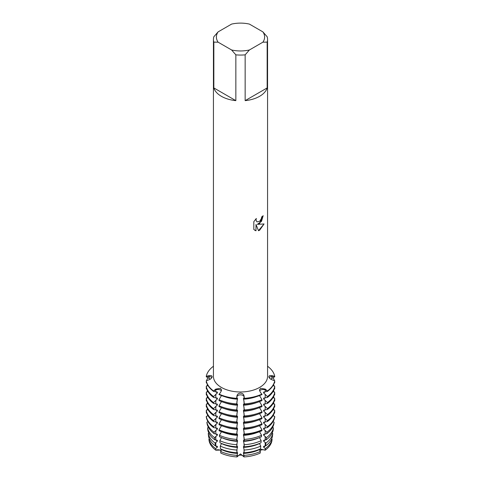 <?xml version="1.0" encoding="UTF-8"?>
<svg xmlns="http://www.w3.org/2000/svg" width="481" height="481" viewBox="0 0 481 481"><rect width="100%" height="100%" fill="white"/><g stroke="black" fill="none" stroke-linecap="round" stroke-linejoin="round"><path stroke-width="0.72" d="M210.353 379.124L206.271 376.767L206.271 376.328L209.109 376.515A3.559 2.056 180 0 1 211.88 377.621A3.559 2.056 0 0 0 209.109 376.515L206.271 376.328A34.446 19.889 180 0 1 213.438 366.251A34.446 19.889 180 0 0 206.271 376.328L209.079 375.667C210.949 375.294 211.971 375.649 212.145 376.737C211.977 377.964 210.955 378.974 209.079 379.756L206.271 380.784L206.271 381.223A34.446 19.889 0 0 0 213.57 391.396L213.57 390.957A34.446 19.889 180 0 1 206.271 380.784A34.446 19.889 180 0 0 213.57 390.957L215.783 389.093L220.454 388.311L221.513 389.929L220.785 391.985L219.023 394.546A34.446 19.889 0 0 0 236.646 398.761L236.646 398.316A34.446 19.889 180 0 1 219.023 394.107A34.446 19.889 180 0 0 236.646 398.316L236.965 395.851C237.313 394.192 238.492 393.278 240.5 393.103C242.508 393.278 243.687 394.192 244.035 395.851L244.354 398.316L244.035 396.681A3.559 2.056 0 0 0 240.5 394.853A3.559 2.056 0 0 0 236.965 396.681L236.646 398.316L236.965 396.681A3.559 2.056 180 0 1 240.5 394.853A3.559 2.056 180 0 1 244.035 396.681L244.354 398.761L243.434 398.322L244.354 403.908L244.354 404.786L243.434 404.347L244.354 409.932L244.354 410.81L243.434 410.371L244.354 415.957L244.354 416.841L243.434 416.402L244.354 421.987L244.354 422.865L243.434 422.426L244.354 428.012L244.354 428.89L243.434 428.457L244.354 434.042L244.348 434.914L243.434 434.481L244.288 439.412L244.264 440.861L243.434 440.506L244.21 444.733L244.18 446.813L243.434 446.536L244.138 450.054L244.095 452.765L243.434 452.561L244.035 456.95A3.559 2.056 0 0 0 240.5 455.122A3.559 2.056 0 0 0 236.965 456.95A31.59 18.242 180 0 1 220.803 453.084L220.677 451.485L221.525 449.296M244.354 398.761A34.446 19.889 0 0 0 261.977 394.546L260.215 391.985L259.487 389.929L260.546 388.311L265.217 389.093L267.43 390.957L267.43 391.396A34.446 19.889 0 0 0 274.729 381.223L274.729 380.784L271.921 379.756C270.051 378.974 269.029 377.97 268.855 376.737L268.861 376.581M260.461 390.079A3.559 2.056 0 0 0 259.602 390.885A3.559 2.056 180 0 1 265.193 389.929A3.559 2.056 0 0 0 260.461 390.079M220.538 390.079A3.559 2.056 0 0 0 215.807 389.929L213.57 390.957L215.807 389.929A3.559 2.056 180 0 1 221.398 390.885A3.559 2.056 0 0 0 220.538 390.079M259.638 223.461L257.317 224.35L264.057 223.96L259.638 230.231L258.495 230.718L256 224.429L256 230.79L253.824 229.509L253.824 221.663L256.331 218.458L255.994 220.021L256.92 221.873L259.638 221.356L261.411 218.548L261.67 216.925A27.062 15.626 0 0 0 263.185 215.71L259.638 223.461M259.638 96.296A27.062 15.626 180 0 1 245.154 100.643L245.154 54.834A27.062 15.626 180 0 1 235.846 54.834L235.846 100.643A27.062 15.626 180 0 1 213.841 87.933L213.841 42.13A27.062 15.626 180 0 1 213.438 39.442A27.062 15.626 180 0 1 213.841 36.754L218.097 31.89L231.589 24.098A24.11 13.919 180 0 1 249.411 24.098L262.903 31.89A24.11 13.919 180 0 1 262.903 42.178L267.159 42.13L267.159 87.933A27.062 15.626 180 0 1 259.638 96.296M262.903 31.89L267.159 36.754A27.062 15.626 180 0 1 267.562 39.442L267.562 376.352A27.062 15.626 180 0 1 259.638 387.403A27.062 15.626 180 0 1 230.14 390.788A27.062 15.626 180 0 1 213.438 376.352L213.438 39.442M221.11 450.781A3.559 2.056 0 0 0 215.807 450.198L215.801 450.198A31.59 18.242 180 0 1 209.109 440.867L208.91 439.189L209.379 438.931M215.807 450.192L221.398 450.084L215.807 450.198L215.807 448.406L217.37 447.21L217.37 446.332L215.386 445.899L215.115 443.115L217.37 441.179L217.37 440.301L214.791 439.784L214.586 437.65L217.37 435.155L217.37 434.277L214.201 433.676L214.057 432.185L217.37 429.13L217.37 428.246L213.612 427.561L213.57 426.677L217.37 423.1L217.37 422.222L213.57 421.53L213.57 420.653L217.37 417.075L217.37 416.197L213.57 415.506L213.57 414.622L217.37 411.045L217.37 410.167L213.57 409.475L213.57 408.597L217.37 405.02L217.37 404.142L213.57 403.451L213.57 402.567L217.37 398.996L217.37 398.112L213.57 397.42L213.57 396.542L217.37 392.965L217.37 392.087L213.57 391.396M236.965 455.158L236.965 456.95L240.5 453.902L244.035 456.944L240.5 453.902L236.965 456.95L237.566 452.561L236.905 452.765L236.862 450.054L237.566 446.536L236.82 446.813L236.79 444.733L237.566 440.506L236.736 440.861L236.712 439.412L237.566 434.481L236.652 434.914L236.646 434.042L237.566 428.457L236.646 428.89L236.646 428.012L237.566 422.426L236.646 422.865L236.646 421.987L237.566 416.402L236.646 416.841L236.646 415.957L237.566 410.371L236.646 410.81L236.646 409.932L237.566 404.347L236.646 404.786L236.646 403.908L237.566 398.322L236.646 398.761M260.197 453.084A31.59 18.242 180 0 1 244.035 456.95L244.035 456.95A31.59 18.242 180 0 0 260.197 453.084L260.323 451.485L259.475 449.296M267.43 391.396L263.63 392.087L263.63 392.965L267.43 396.542L267.43 397.42L263.63 398.112L263.63 398.996L267.43 402.567L267.43 403.451L263.63 404.142L263.63 405.02L267.43 408.597L267.43 409.475L263.63 410.167L263.63 411.045L267.43 414.622L267.43 415.506L263.63 416.197L263.63 417.075L267.43 420.653L267.43 421.53L263.63 422.222L263.63 423.1L267.43 426.677L267.388 427.561L263.63 428.246L263.63 429.13L266.943 432.185L266.799 433.676L263.63 434.277L263.63 435.155L266.414 437.65L266.209 439.784L263.63 440.301L263.63 441.179L265.885 443.115L265.614 445.899L263.63 446.332L263.63 447.21L265.356 448.581L265.199 450.198A31.59 18.242 180 0 0 271.891 440.867A31.59 18.242 180 0 1 265.199 450.198L260.461 449.128L259.602 450.084L260.461 449.128L265.193 450.198A3.559 2.056 0 0 0 259.89 450.781M261.977 394.107A34.446 19.889 180 0 1 244.354 398.316A34.446 19.889 180 0 0 261.977 394.107M263.149 215.741L261.502 221.344L257.317 224.35M256.89 221.855L255.958 219.997L256.259 218.53M254.834 230.315L255.964 230.766L256 224.429M258.483 230.688L264.015 223.972M267.43 390.957L265.193 389.929L267.43 390.957A34.446 19.889 180 0 0 274.729 380.784A34.446 19.889 180 0 1 267.43 390.957M268.855 376.737C269.023 375.649 270.045 375.294 271.921 375.673L274.729 376.328L271.891 376.515A3.559 2.056 0 0 0 269.12 377.621A3.559 2.056 180 0 1 271.891 376.515L274.729 376.328L274.729 376.767L270.647 379.124M267.562 366.251A34.446 19.889 180 0 1 274.729 376.328A34.446 19.889 180 0 0 267.562 366.251M213.841 42.13L218.097 42.178A24.11 13.919 180 0 1 218.097 31.89M218.097 42.178L231.589 49.97L235.846 54.834M245.154 54.834L249.411 49.97A24.11 13.919 180 0 1 231.589 49.97M249.411 49.97L262.903 42.178M267.562 39.442A27.062 15.626 180 0 1 267.159 42.13M235.846 100.643L213.841 87.933M267.159 87.933L245.154 100.643M221.476 395.574L219.023 399.693L219.023 400.571A34.446 19.889 0 0 0 236.646 404.786M221.476 401.599L219.023 405.717L219.023 406.595A34.446 19.889 0 0 0 236.646 410.81M221.476 407.629L219.023 411.748L219.023 412.626A34.446 19.889 0 0 0 236.646 416.841M221.476 413.654L219.023 417.773L219.023 418.65A34.446 19.889 0 0 0 236.646 422.865M221.476 419.685L219.023 423.797L219.023 424.681A34.446 19.889 0 0 0 236.646 428.89M221.476 425.709L219.023 429.828L219.059 430.705A34.392 19.853 0 0 0 236.652 434.914M221.476 431.728L219.414 435.275L219.528 436.748A33.634 19.42 0 0 0 236.736 440.861M221.513 437.596L219.835 440.68L219.997 442.791A32.882 18.981 0 0 0 236.82 446.813M221.525 443.452L220.256 446.079L220.472 448.833A32.125 18.549 0 0 0 236.905 452.765M209.109 440.867A31.59 18.242 180 0 0 215.801 450.198L215.807 448.406M244.095 452.765A32.125 18.549 0 0 0 260.528 448.833L260.744 446.079L259.475 443.452M244.18 446.813A32.882 18.981 0 0 0 261.003 442.791L261.165 440.68L259.487 437.596M244.264 440.861A33.634 19.42 0 0 0 261.472 436.748L261.586 435.275L259.524 431.728M244.348 434.914A34.392 19.853 0 0 0 261.941 430.705L261.977 429.828L259.524 425.709M244.354 428.89A34.446 19.889 0 0 0 261.977 424.681L261.977 423.797L259.524 419.685M244.354 422.865A34.446 19.889 0 0 0 261.977 418.65L261.977 417.773L259.524 413.654M244.354 416.841A34.446 19.889 0 0 0 261.977 412.626L261.977 411.748L259.524 407.629M244.354 410.81A34.446 19.889 0 0 0 261.977 406.595L261.977 405.717L259.524 401.599M244.354 404.786A34.446 19.889 0 0 0 261.977 400.571L261.977 399.693L259.524 395.574M265.614 445.899A32.125 18.549 0 0 0 272.42 436.411L272.763 433.525L272.114 433.171M266.209 439.784A32.882 18.981 0 0 0 273.172 430.074L273.436 427.862L272.583 427.399M266.799 433.676A33.634 19.42 0 0 0 273.923 423.743L274.11 422.198L273.034 421.615M267.388 427.561A34.392 19.853 0 0 0 274.675 417.406L274.729 416.504L273.07 415.608M267.43 421.53A34.446 19.889 0 0 0 274.729 411.357L274.729 410.479L273.07 409.584M267.43 415.506A34.446 19.889 0 0 0 274.729 405.333L274.729 404.449L273.07 403.553M267.43 409.475A34.446 19.889 0 0 0 274.729 399.302L274.729 398.424L273.07 397.528M267.43 403.451A34.446 19.889 0 0 0 274.729 393.278L274.729 392.4L273.07 391.498M267.43 397.42A34.446 19.889 0 0 0 274.729 387.247L274.729 386.369L273.07 385.473M271.891 440.867L272.09 439.189L271.621 438.931M274.585 381.86L274.729 382.798L274.212 383.074M274.585 387.884L274.729 388.822L274.212 389.099M274.585 393.915L274.729 394.847L274.212 395.129M274.585 399.939L274.729 400.877L274.212 401.154M274.585 405.964L274.729 406.902L274.212 407.185M274.585 411.995L274.675 412.963L274.212 413.209M206.788 413.209L206.325 412.963L206.415 411.995M206.788 407.185L206.271 406.902L206.415 405.964M206.788 401.154L206.271 400.877L206.415 399.939M206.788 395.129L206.271 394.847L206.415 393.915M206.788 389.099L206.271 388.822L206.415 387.884M206.788 383.074L206.271 382.798L206.415 381.86M207.93 385.473L206.271 386.369L206.271 387.247A34.446 19.889 0 0 0 213.57 397.42M207.93 391.498L206.271 392.4L206.271 393.278A34.446 19.889 0 0 0 213.57 403.451M207.93 397.528L206.271 398.424L206.271 399.302A34.446 19.889 0 0 0 213.57 409.475M207.93 403.553L206.271 404.449L206.271 405.333A34.446 19.889 0 0 0 213.57 415.506M207.93 409.584L206.271 410.479L206.271 411.357A34.446 19.889 0 0 0 213.57 421.53M207.93 415.608L206.271 416.504L206.325 417.406A34.392 19.853 0 0 0 213.612 427.561M207.966 421.615L206.89 422.198L207.077 423.743A33.634 19.42 0 0 0 214.201 433.676M208.417 427.399L207.564 427.862L207.828 430.074A32.882 18.981 0 0 0 214.791 439.784M208.886 433.171L208.237 433.525L208.58 436.411A32.125 18.549 0 0 0 215.386 445.899M272.09 439.189A31.794 18.356 180 0 1 265.356 448.581M260.323 451.485A31.794 18.356 180 0 1 244.059 455.375M236.965 456.95A31.59 18.242 180 0 1 220.803 453.084M236.941 455.375A31.794 18.356 180 0 1 220.677 451.485M265.259 445.947A29.918 17.274 180 0 1 263.63 447.21M259.475 449.603A29.918 17.274 180 0 1 243.434 453.439M237.566 453.439A29.918 17.274 180 0 1 221.525 449.603M217.37 447.21A29.918 17.274 180 0 1 215.741 445.947M215.644 448.581A31.794 18.356 180 0 1 208.91 439.189M272.763 433.525A32.467 18.747 180 0 1 265.885 443.115M260.744 446.079A32.467 18.747 180 0 1 244.138 450.054M236.862 450.054A32.467 18.747 180 0 1 220.256 446.079M215.115 443.115A32.467 18.747 180 0 1 208.237 433.525M265.259 439.923A29.918 17.274 180 0 1 263.63 441.179M259.475 443.578A29.918 17.274 180 0 1 243.434 447.414M237.566 447.414A29.918 17.274 180 0 1 221.525 443.578M217.37 441.179A29.918 17.274 180 0 1 215.741 439.923M273.436 427.862A33.147 19.138 180 0 1 266.414 437.65M261.165 440.68A33.147 19.138 180 0 1 244.21 444.733M236.79 444.733A33.147 19.138 180 0 1 219.835 440.68M214.586 437.65A33.147 19.138 180 0 1 207.564 427.862M265.259 433.892A29.918 17.274 180 0 1 263.63 435.155M258.844 437.842A29.918 17.274 180 0 1 243.434 441.39M237.566 441.39A29.918 17.274 180 0 1 222.156 437.842M217.37 435.155A29.918 17.274 180 0 1 215.741 433.892M273.286 415.223A33.82 19.529 180 0 1 273.551 415.867M274.11 422.198A33.82 19.529 180 0 1 266.943 432.185M261.586 435.275A33.82 19.529 180 0 1 244.288 439.412M207.449 415.867A33.82 19.529 180 0 1 207.714 415.223M236.712 439.412A33.82 19.529 180 0 1 219.414 435.275M214.057 432.185A33.82 19.529 180 0 1 206.89 422.198M265.259 427.868A29.918 17.274 180 0 1 263.63 429.13M256.626 432.72A29.918 17.274 180 0 1 243.434 435.359M237.566 435.359A29.918 17.274 180 0 1 224.374 432.72M217.37 429.13A29.918 17.274 180 0 1 215.741 427.868M274.729 416.943A34.446 19.889 180 0 1 267.43 427.116M261.977 430.267A34.446 19.889 180 0 1 244.354 434.481M236.646 434.481A34.446 19.889 180 0 1 219.023 430.267M213.57 427.116A34.446 19.889 180 0 1 206.271 416.943M273.557 408.688A34.446 19.889 180 0 1 274.212 410.197M274.657 411.706A34.446 19.889 180 0 1 274.729 412.049M274.729 416.504A34.446 19.889 180 0 1 267.43 426.677M261.977 429.828A34.446 19.889 180 0 1 244.354 434.042M206.271 412.049A34.446 19.889 180 0 1 206.343 411.706M206.788 410.197A34.446 19.889 180 0 1 207.443 408.688M236.646 434.042A34.446 19.889 180 0 1 219.023 429.828M213.57 426.677A34.446 19.889 180 0 1 206.271 416.504M265.259 421.837A29.918 17.274 180 0 1 263.63 423.1M256.463 426.755A29.918 17.274 180 0 1 243.434 429.335M237.566 429.335A29.918 17.274 180 0 1 224.537 426.755M217.37 423.1A29.918 17.274 180 0 1 215.741 421.837M273.557 402.663A34.446 19.889 180 0 1 274.212 404.172M274.657 405.675A34.446 19.889 180 0 1 274.729 406.024M274.729 410.479A34.446 19.889 180 0 1 267.43 420.653M261.977 423.797A34.446 19.889 180 0 1 244.354 428.012M206.271 406.024A34.446 19.889 180 0 1 206.343 405.675M206.788 404.172A34.446 19.889 180 0 1 207.443 402.663M236.646 428.012A34.446 19.889 180 0 1 219.023 423.797M213.57 420.653A34.446 19.889 180 0 1 206.271 410.479M265.259 415.812A29.918 17.274 180 0 1 263.63 417.075M256.463 420.725A29.918 17.274 180 0 1 243.434 423.31M237.566 423.31A29.918 17.274 180 0 1 224.537 420.725M217.37 417.075A29.918 17.274 180 0 1 215.741 415.812M273.557 396.639A34.446 19.889 180 0 1 274.212 398.148M274.657 399.651A34.446 19.889 180 0 1 274.729 400M274.729 404.449A34.446 19.889 180 0 1 267.43 414.622M261.977 417.773A34.446 19.889 180 0 1 244.354 421.987M206.271 400A34.446 19.889 180 0 1 206.343 399.651M206.788 398.148A34.446 19.889 180 0 1 207.443 396.639M236.646 421.987A34.446 19.889 180 0 1 219.023 417.773M213.57 414.622A34.446 19.889 180 0 1 206.271 404.449M265.259 409.788A29.918 17.274 180 0 1 263.63 411.045M256.463 414.7A29.918 17.274 180 0 1 243.434 417.28M237.566 417.28A29.918 17.274 180 0 1 224.537 414.7M217.37 411.045A29.918 17.274 180 0 1 215.741 409.788M273.557 390.608A34.446 19.889 180 0 1 274.212 392.117M274.657 393.626A34.446 19.889 180 0 1 274.729 393.969M274.729 398.424A34.446 19.889 180 0 1 267.43 408.597M261.977 411.748A34.446 19.889 180 0 1 244.354 415.957M206.271 393.969A34.446 19.889 180 0 1 206.343 393.626M206.788 392.117A34.446 19.889 180 0 1 207.443 390.608M236.646 415.957A34.446 19.889 180 0 1 219.023 411.748M213.57 408.597A34.446 19.889 180 0 1 206.271 398.424M265.259 403.757A29.918 17.274 180 0 1 263.63 405.02M256.463 408.67A29.918 17.274 180 0 1 243.434 411.255M237.566 411.255A29.918 17.274 180 0 1 224.537 408.67M217.37 405.02A29.918 17.274 180 0 1 215.741 403.757M273.557 384.584A34.446 19.889 180 0 1 274.212 386.093M274.657 387.596A34.446 19.889 180 0 1 274.729 387.945M274.729 392.4A34.446 19.889 180 0 1 267.43 402.567M261.977 405.717A34.446 19.889 180 0 1 244.354 409.932M206.271 387.945A34.446 19.889 180 0 1 206.343 387.596M206.788 386.093A34.446 19.889 180 0 1 207.443 384.584M236.646 409.932A34.446 19.889 180 0 1 219.023 405.717M213.57 402.567A34.446 19.889 180 0 1 206.271 392.4M265.259 397.733A29.918 17.274 180 0 1 263.63 398.996M256.463 402.645A29.918 17.274 180 0 1 243.434 405.224M237.566 405.224A29.918 17.274 180 0 1 224.537 402.645M217.37 398.996A29.918 17.274 180 0 1 215.741 397.733M273.07 377.663A34.446 19.889 180 0 1 274.417 380.669M274.657 381.571A34.446 19.889 180 0 1 274.729 381.914M274.729 386.369A34.446 19.889 180 0 1 267.43 396.542M261.977 399.693A34.446 19.889 180 0 1 244.354 403.908M206.271 381.914A34.446 19.889 180 0 1 206.343 381.571M206.583 380.669A34.446 19.889 180 0 1 207.93 377.663M236.646 403.908A34.446 19.889 180 0 1 219.023 399.693M213.57 396.542A34.446 19.889 180 0 1 206.271 386.369M265.259 391.702A29.918 17.274 180 0 1 263.63 392.965M256.463 396.621A29.918 17.274 180 0 1 243.434 399.2M237.566 399.2A29.918 17.274 180 0 1 224.537 396.621M217.37 392.965A29.918 17.274 180 0 1 215.741 391.702M209.109 378.3L209.109 376.515A16.835 13.745 180 0 0 209.079 375.673M236.965 398.466L236.965 395.851M215.807 391.714L215.807 389.929A16.835 9.722 120 0 0 215.783 389.093M265.193 391.714L265.193 389.929A16.835 9.722 60 0 1 265.217 389.093M265.193 450.192L265.193 448.406M271.891 378.3L271.891 376.515A16.835 13.745 0 0 1 271.921 375.673M244.035 398.466L244.035 395.851M215.807 442.382L215.807 445.953M215.807 436.357L215.807 439.929M215.807 430.327L215.807 433.904M215.807 424.302L215.807 427.874M215.807 418.272L215.807 421.849M215.807 412.247L215.807 415.825M215.807 406.223L215.807 409.794M215.807 400.192L215.807 403.769M215.807 394.167L215.807 397.739M265.193 394.167L265.193 397.739M265.193 400.192L265.193 403.769M265.193 406.223L265.193 409.794M265.193 412.247L265.193 415.825M265.193 418.272L265.193 421.849M265.193 424.302L265.193 427.874M265.193 430.327L265.193 433.904M265.193 436.357L265.193 439.929M265.193 442.382L265.193 445.953M236.965 449.134L236.965 452.705M236.965 443.103L236.965 446.681M236.965 437.079L236.965 440.656M236.965 431.054L236.965 434.626M236.965 425.024L236.965 428.601M236.965 418.999L236.965 422.571M236.965 412.969L236.965 416.546M236.965 406.944L236.965 410.521M236.965 400.92L236.965 404.491M244.035 400.92L244.035 404.491M244.035 406.944L244.035 410.521M244.035 412.969L244.035 416.546M244.035 418.999L244.035 422.571M244.035 425.024L244.035 428.601M244.035 431.054L244.035 434.626M244.035 437.079L244.035 440.656M244.035 443.103L244.035 446.681M244.035 449.134L244.035 452.705M244.035 455.158L244.035 456.944"/></g></svg>

